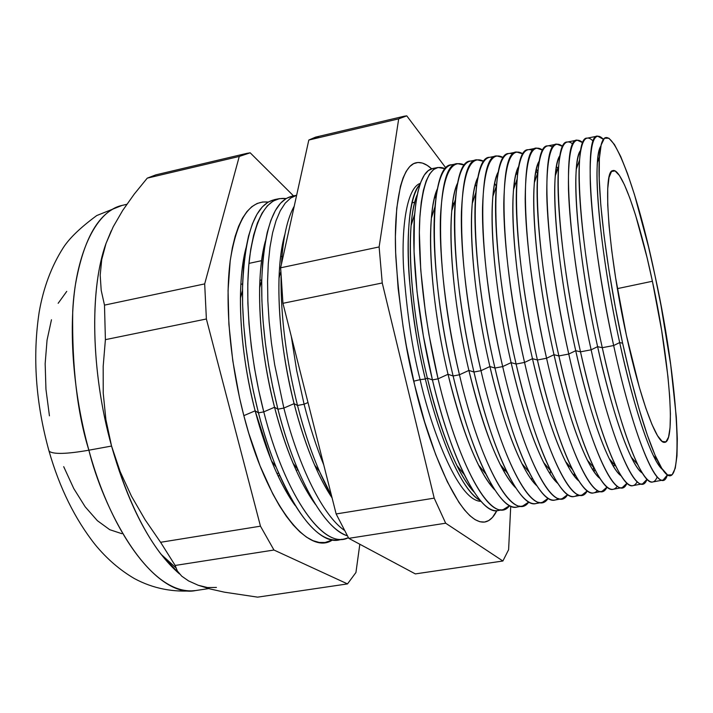 <?xml version="1.0" encoding="UTF-8"?>
<svg xmlns="http://www.w3.org/2000/svg" width="713" height="713" viewBox="0 0 713 713"><rect width="100%" height="100%" fill="white"/><g stroke="black" fill="none" stroke-linecap="round" stroke-linejoin="round"><path stroke-width="1.07" d="M453.762 204.578L452.666 202.715L453.762 204.578M438.023 167.466L445.367 168.803C431.133 162.297 422.568 179.453 419.681 220.272C417.711 260.833 424.698 322.588 438.076 378.826L428.976 334.647L425.447 312.472L420.741 269.995L419.351 232.456L419.904 216.315L421.249 202.251L423.353 190.451L426.151 181.013L429.582 174.034L433.566 169.525L438.023 167.466L432.88 168.473L428.361 170.541L424.315 175.068L420.83 182.065L417.97 191.503L415.813 203.321L414.413 217.385L414.048 251.52L417.052 291.875L423.317 335.725L432.426 379.895L427.345 378.104C436.053 413.941 445.892 443.076 456.873 465.509C462.817 477.478 468.53 486.311 474.011 492.006C457.363 473.664 441.802 435.688 427.345 378.104C409.039 303.052 405.349 220.763 417.292 194.578C414.289 201.895 412.23 212.207 411.116 225.522C407.881 262.58 414.137 323.399 427.345 378.104L425.34 379.004C404.173 292.642 402.988 200.371 419.957 184.471L418.273 186.717C408.709 201.119 406.294 239.755 409.315 278.346C413.05 318.239 418.397 351.785 425.34 379.004L420.117 379.646C412.274 349.397 406.749 312.071 403.549 267.669C401.303 225.094 407.221 187.581 420.358 183.33C407.221 187.581 401.303 225.094 403.549 267.669C406.749 312.071 412.274 349.397 420.117 379.646L425.34 379.004C434.698 419.538 455.545 482.594 477.808 498.957L480.205 500.419C463.771 492.772 440.741 444.012 425.34 379.004L427.345 378.104L432.426 379.895C418.076 320.36 411.223 254.131 414.645 214.212C417.604 182.929 424.529 167.644 435.411 168.348M503.913 471.418L504.243 469.297M480.999 501.337C457.309 501.123 430.153 424.912 420.117 379.646C430.153 424.912 457.309 501.123 480.999 501.337M496.809 510.713C493.369 517.709 489.163 521.506 484.198 522.094C457.63 523.948 426.205 437.185 414.69 385.18L406.437 346.304L403.086 326.679L398.121 288.31L395.662 252.75L395.394 236.556L396.74 208.267L400.439 186.307L403.077 177.92L406.196 171.343L409.743 166.584L413.656 163.642L417.907 162.484L422.417 163.063L427.158 165.336L431.615 168.794C425.991 163.616 420.688 161.637 415.697 162.858L415.697 162.858C400.563 166.494 393.407 208.356 395.831 256.965C399.369 307.722 405.652 350.457 414.69 385.18L424.618 421.864L435.679 454.555L447.301 481.73L458.896 502.335L464.52 509.955L469.938 515.74L475.108 519.67L479.983 521.764L484.519 522.059L488.672 520.597L492.433 517.46L496.809 510.713M413.745 381.197L420.117 379.646L413.745 381.197M88.875 450.197C77.316 413.085 71.924 366.785 72.708 311.287C75.222 258.044 94.223 211.235 122.101 205.406C99.33 211.217 83.769 237.661 75.418 284.728C68.403 331.064 73.27 393.843 88.875 450.197L111.558 446.053C90.925 372.391 89.455 288.631 106.05 243.391L111.264 230.762L106.05 243.391L101.736 259.532L100.194 275.156L101.201 290.351L104.49 305.128L204.684 283.899L239.265 156.45L246.805 153.375L250.192 152.814L293.515 195.87L250.192 152.814L239.265 156.45L147.243 178.152L239.265 156.45L204.684 283.899L104.49 305.128L105.399 339.655L206.378 318.987L204.684 283.899L206.378 318.987L105.399 339.655L103.18 366.348L103.216 393.086L105.898 419.645L111.558 446.053L120.203 471.73L131.495 496.248L145.131 519.795L160.594 542.29L260.468 526.176L206.378 318.987L260.468 526.176L160.594 542.29L175.166 565.454L273.952 550.026L260.468 526.176L273.952 550.026L175.166 565.454L177.368 571.006L175.166 565.454L160.594 542.29L145.131 519.795L131.495 496.248L120.203 471.73L111.558 446.053L88.875 450.197C113.394 540.392 161.557 597.842 195.549 590.569C147.466 596.879 102.494 506.096 88.875 450.197C66.799 454.056 53.555 454.422 49.161 451.293C53.555 454.422 66.799 454.056 88.875 450.197M48.377 448.78L49.161 451.293L48.377 448.78M279.131 198.695L274.657 199.569L268.266 202.002L262.348 206.877L257.019 214.194L252.375 223.935L248.534 236.021L245.566 250.316L243.552 266.653L242.554 284.781L242.607 304.424L243.73 325.253L245.923 346.91L249.149 369.004L253.356 391.134L258.462 412.872L255.138 410.831L243.837 415.643L239.488 397.533L232.759 360.609L228.891 324.326L228.053 290.503L230.21 260.753L232.349 247.812L235.147 236.333L238.552 226.422L242.509 218.142L246.965 211.547L251.858 206.663L257.126 203.481L262.696 201.984L268.124 202.091C249.345 199.988 236.689 219.693 230.156 261.199C224.809 302.232 229.871 361.847 243.837 415.643L255.138 410.831C239.568 351.491 236.226 284.701 245.94 248.106C242.482 261.787 240.637 278.462 240.424 298.123C240.29 333.934 245.201 371.5 255.138 410.831L258.462 412.872C247.678 370.145 242.34 329.379 242.456 290.583C244.372 232.135 255.869 201.708 276.938 199.292M296.635 195.282L290.663 198.045L285.182 203.196L280.28 210.736L276.056 220.629L272.598 232.794L269.995 247.108L268.302 263.382L267.571 281.394L267.847 300.868L269.131 321.483L271.421 342.9L274.674 364.717L283.863 408.059L277.91 409.191L283.863 408.059L274.674 364.717L271.421 342.9L269.131 321.483L267.847 300.868L267.571 281.394L268.302 263.382L269.995 247.108L272.598 232.794L276.056 220.629L280.28 210.736L285.182 203.196L290.663 198.045L296.635 195.282L292.357 196.093L286.171 198.49L280.459 203.321L275.334 210.602L270.895 220.308L267.241 232.367L264.443 246.636L262.589 262.945L261.724 281.056L261.894 300.69L263.106 321.527L265.361 343.185L268.623 365.288L272.829 387.426L277.91 409.191L274.541 407.248L263.774 411.864L258.462 412.872L263.774 411.864L258.676 390.118L254.47 367.988L251.234 345.894L249.024 324.237L247.874 303.399L247.794 283.765L248.757 265.637L250.726 249.309L253.65 235.023L257.438 222.946L262.027 213.214L267.295 205.905L273.159 201.039L279.496 198.624L286.047 198.562C267.83 196.36 255.682 215.986 249.595 257.429C244.657 298.408 249.924 358.024 263.774 411.864L274.541 407.248C258.596 346.01 255.263 277.17 265.37 241.128C261.992 253.819 260.076 269.425 259.63 287.945C259.033 325.324 264.006 365.092 274.541 407.248L277.91 409.191C266.519 363.523 261.136 320.511 261.742 280.164C264.175 225.54 275.245 197.421 294.941 195.808M304.094 404.226L308.007 402.524L304.094 404.226L296.67 370.502L291.314 336.438L296.67 370.502L304.094 404.226L297.499 405.474L304.094 404.226C309.772 426.534 316.331 446.766 323.764 464.921C316.331 446.766 309.772 426.534 304.094 404.226M294.228 206.173C287.259 218.526 283.008 237.839 281.457 264.104C283.008 237.839 287.259 218.526 294.228 206.173M281.038 277.027C280.762 317.214 286.252 360.029 297.499 405.474C286.252 360.029 280.762 317.214 281.038 277.027M294.086 403.647L297.499 405.474L294.086 403.647C277.785 340.52 274.452 269.683 284.888 234.31C281.59 246.11 279.63 260.762 279.006 278.266C277.981 316.973 283.008 358.764 294.086 403.647L283.863 408.059L294.086 403.647C299.941 426.543 306.795 447.024 314.629 465.081C320.289 478.04 326.108 488.984 332.089 497.915C317.321 475.562 304.656 444.137 294.086 403.647M622.627 343.203C606.415 269.371 596.763 188.856 599.473 156.887C603.412 100.23 634.534 176.423 655.042 275.771L648.518 246.787L634.534 194.836L627.493 173.553L620.711 156.512L614.428 144.498L608.911 138.215L604.401 138.26L601.148 145.006L599.366 158.553L599.214 178.678L600.783 204.765L604.08 235.789L608.973 270.352L615.266 306.777L622.627 343.203L630.702 377.783L639.053 408.825L647.27 434.903L654.971 454.974L661.833 468.414L667.609 474.992L672.109 474.805L675.247 468.263L676.976 455.955L677.305 438.602L676.307 417.034L670.675 364.646L661.022 305.636L655.042 275.771C680.87 392.881 686.806 521.248 657.27 460.019C646.29 436.614 634.748 397.676 622.627 343.203L619.677 342.579L622.627 343.203M600.89 146.085C599.187 149.07 598.029 154.552 597.432 162.528C594.758 193.651 604.018 271.368 619.677 342.579C599.686 252.135 591.567 158.054 600.89 146.085M457.452 163.642L451.694 164.774C429.199 163.776 427.506 270.423 453.111 375.974L448.031 374.28C457.131 412.016 467.282 442.274 478.503 465.028C484.234 476.489 489.697 484.822 494.893 490.036C478.476 472.389 462.853 433.798 448.031 374.28L438.076 378.826C460.028 472.559 494.082 526.818 509.599 505.642L503.262 509.59C486.418 514.929 457.247 460.455 438.076 378.826L432.426 379.895L438.076 378.826L448.031 374.28C429.449 297.321 425.501 213.374 437.434 188.722C434.529 195.487 432.515 205.246 431.401 218.009C428.041 254.817 434.502 317.695 448.031 374.28L453.111 375.974L459.448 374.771C433.923 269.184 435.286 162.582 457.452 163.642L464.573 165.113C450.91 158.331 442.88 175.3 440.482 216.039C438.95 256.537 446.169 318.381 459.448 374.771L468.887 370.43C450.028 291.555 445.785 205.977 457.657 182.965C454.849 189.186 452.889 198.41 451.792 210.647C448.352 247.099 455.046 311.982 468.887 370.43L473.958 372.026L480.981 370.689C455.714 264.969 455.972 158.509 477.024 159.801L483.922 161.414C470.838 154.32 463.343 171.102 461.427 211.752C460.34 252.188 467.799 314.139 480.981 370.689L489.911 366.544C470.785 285.735 466.195 198.571 477.968 177.296C475.25 182.991 473.361 191.699 472.291 203.419C468.815 239.408 475.767 306.251 489.911 366.544L494.956 368.042L502.683 366.58C477.665 260.726 476.81 154.409 496.738 155.924L503.414 157.689C490.918 150.274 483.949 166.851 482.523 207.421C481.89 247.785 489.59 309.852 502.683 366.58L511.105 362.632C491.72 279.861 486.738 191.155 498.36 171.717C495.749 176.886 493.922 185.095 492.897 196.325C489.439 231.752 496.676 300.503 511.105 362.632L516.105 364.031L524.545 362.436C499.795 256.448 497.799 150.274 516.604 152.021L523.048 153.955C511.132 146.192 504.715 162.546 503.779 203.027C503.592 243.32 511.551 305.529 524.545 362.436L532.468 358.692C512.834 273.935 507.398 183.722 518.832 166.218C516.319 170.879 514.581 178.598 513.601 189.355C510.205 224.105 517.772 294.736 532.468 358.692L537.415 359.994L546.568 358.256C522.085 252.144 518.957 146.112 536.613 148.09L542.834 150.211C531.506 142.074 525.624 158.188 525.187 198.571C525.463 238.793 533.672 301.144 546.568 358.256L554.001 354.709C534.126 267.936 528.19 176.271 539.393 160.808C536.987 164.961 535.329 172.189 534.411 182.492C531.114 216.476 539.046 288.943 554.001 354.709L558.876 355.93L568.76 354.049C544.545 247.803 540.267 141.923 556.773 144.124L562.771 146.468C552.022 137.903 546.684 153.758 546.755 194.043C547.486 234.185 555.953 296.715 568.76 354.049L575.721 350.698C555.605 261.876 549.099 168.785 560.035 155.47C557.735 159.124 556.167 165.879 555.32 175.737C552.183 208.864 560.516 283.114 575.721 350.698L580.498 351.83L591.13 349.816C567.183 243.427 561.737 137.689 577.084 140.131L582.86 142.725C572.691 133.688 567.896 149.258 568.466 189.435C569.669 229.497 578.403 292.223 591.13 349.816L597.61 346.661C577.254 255.744 570.133 161.254 580.756 150.22C578.573 153.366 577.093 159.659 576.327 169.088C573.395 201.253 582.173 277.259 597.61 346.661L602.28 347.694L613.661 345.538L619.677 342.579L613.661 345.538C589.99 239.024 583.377 133.438 597.556 136.112L603.43 139.347C593.679 129.133 589.312 144.026 590.311 184.016C591.906 223.971 600.943 287.312 613.661 345.538L602.28 347.694C585.952 274.131 576.576 193.615 579.562 159.988C581.389 139.837 585.934 133.581 593.198 141.201M599.33 150.042L600.007 151.29L599.33 150.042M576.924 140.167L567.432 142.03C551.532 139.703 556.425 245.504 580.498 351.83C564.366 279.942 555.427 201.004 558.644 166.263C560.641 145.229 565.373 137.841 572.842 144.088M579.535 152.475L580.222 153.607L579.535 152.475M577.566 165.594L576.808 164.266L577.566 165.594M556.595 144.16L547.798 145.889C530.766 143.785 534.536 249.737 558.876 355.93C542.95 285.735 534.42 208.437 537.816 172.653C539.973 150.595 544.928 142.119 552.691 147.243M557.824 168.598L556.47 166.486L557.824 168.598M557.022 170.879L556.069 168.981L557.022 170.879M536.613 148.09L528.297 149.721C510.16 147.841 512.816 253.935 537.415 359.994C521.711 291.519 513.538 215.914 517.068 179.186C519.385 155.942 524.608 146.406 532.736 150.577M537.932 171.307L536.381 169.141L537.932 171.307M537.513 173.517L536.024 170.772L537.513 173.517M516.604 152.021L508.939 153.527C489.697 151.869 491.257 258.106 516.105 364.031C500.642 297.294 492.799 223.436 496.408 185.861C498.877 161.29 504.385 150.675 512.95 154.026M517.656 173.526L516.515 172.118L517.656 173.526M517.478 175.068L516.265 173.001L517.478 175.068M496.738 155.924L489.724 157.306C469.386 155.871 469.849 262.241 494.956 368.042C479.742 303.061 472.193 231.012 475.829 192.688C478.441 166.655 484.279 154.944 493.334 157.546M514.331 182.813L515.232 184.569L514.331 182.813M497.567 176.111L496.836 175.327L497.567 176.111M497.478 176.69L496.756 175.55L497.478 176.69M477.024 159.801L470.642 161.049C449.226 159.837 448.602 266.341 473.958 372.026C459.02 308.827 451.73 238.65 455.349 199.676C458.094 172.038 464.27 159.186 473.869 161.12M494.679 183.375L496.275 186.253L494.679 183.375M597.396 136.138L587.218 138.144C572.45 135.586 578.466 241.244 602.28 347.694L597.61 346.661C609.036 397.373 620.248 434.217 631.263 457.185C635.452 465.669 639.142 470.972 642.333 473.093C631.54 466.917 612.672 415.563 597.61 346.661L591.13 349.816C612.2 446.285 638.67 502.077 647.039 479.296L642.627 483.833C631.923 488.048 609.143 432.096 591.13 349.816L580.498 351.83L575.721 350.698C586.844 399.583 598.038 435.59 609.285 458.735C613.697 467.585 617.645 473.289 621.121 475.838C609.553 468.245 590.524 417.729 575.721 350.698L568.76 354.049C589.945 450.01 617.529 505.588 626.985 483.209L622.271 487.594C610.667 491.97 586.942 436.24 568.76 354.049L558.876 355.93L554.001 354.709C564.83 401.749 575.944 436.9 587.352 460.143C591.995 469.386 596.202 475.5 599.972 478.476C587.69 469.555 568.564 419.895 554.001 354.709L546.568 358.256C567.869 453.753 596.558 509.118 607.066 487.059L602.066 491.328C589.571 495.874 564.919 440.358 546.568 358.256L537.415 359.994L532.468 358.692C542.967 403.888 553.974 438.13 565.48 461.427C570.355 471.07 574.812 477.594 578.858 481.008C565.935 470.847 546.764 422.051 532.468 358.692L524.545 362.436C545.962 457.514 575.747 512.665 587.289 490.865L582.013 495.036C568.626 499.742 543.056 444.44 524.545 362.436L516.105 364.031L511.105 362.632C521.274 405.982 532.121 439.288 543.663 462.559C548.752 472.63 553.466 479.582 557.798 483.432C544.295 472.095 525.142 424.199 511.105 362.632L502.683 366.58C524.224 461.275 555.097 516.212 567.664 494.617L562.111 498.717C547.851 503.574 521.363 448.486 502.683 366.58L494.956 368.042L489.911 366.544C499.733 408.041 510.392 440.367 521.889 463.548C527.201 474.056 532.165 481.453 536.791 485.749C522.772 473.316 503.69 426.338 489.911 366.544L480.981 370.689C502.665 465.045 534.607 519.75 548.163 498.334L542.352 502.371C527.219 507.389 499.831 452.505 480.981 370.689L473.958 372.026L468.887 370.43C478.352 410.055 488.779 441.365 500.178 464.377C505.695 475.339 510.909 483.2 515.82 487.95C499.697 471.061 484.056 431.891 468.887 370.43L459.448 374.771C481.266 468.806 514.269 523.289 528.814 502.005L522.736 505.989C506.747 511.168 478.459 456.498 459.448 374.771L453.111 375.974C438.468 314.593 431.41 246.35 434.948 206.85C437.818 177.466 444.351 163.42 454.564 164.73M475.357 184.587L476.489 186.45L475.357 184.587M472.808 201.85L472.487 201.298L472.808 201.85M456.338 186.298L456.881 187.136L456.338 186.298M453.878 204.212L452.728 202.332L453.878 204.212M652.404 281.261C669.07 358.113 676.459 443.263 664.418 442.345C656.62 443.504 639.989 398.522 626.406 335.351L615.64 277.936L611.736 250.611L609.071 225.941L607.734 205.014L607.734 188.642L609.045 177.385L611.531 171.477L615.043 170.915L619.419 175.478L624.436 184.774L629.909 198.267L635.622 215.344L647.048 257.553L652.404 281.261L661.611 330.226L667.912 376.375L669.685 396.562L670.416 413.852L670.051 427.568L668.553 437.087L665.924 441.855L662.217 441.472L657.52 435.705L652.003 424.538L645.853 408.228L639.338 387.328L626.406 335.351C608.421 253.801 602.36 171.334 612.61 170.692C621.326 166.637 639.303 218.989 652.404 281.261L617.387 288.622L652.404 281.261M445.981 168.116L406.766 115.854L398.692 118.848L379.12 246.939L382.248 282.972L434.199 498.137L445.67 523.208L502.888 561.006L508.61 549.705L510.731 506.194L508.61 549.705L502.888 561.006L415.34 573.903L502.888 561.006L445.67 523.208L348.773 538.342L415.34 573.903L348.773 538.342L445.67 523.208L434.199 498.137L336.144 513.957L348.773 538.342L336.144 513.957L434.199 498.137L382.248 282.972L282.945 303.31L336.144 513.957L282.945 303.31L382.248 282.972L379.12 246.939L280.646 267.803L282.945 303.31L280.646 267.803L379.12 246.939L398.692 118.848L308.809 140.042L280.646 267.803L308.809 140.042L398.692 118.848L404.235 116.21L406.766 115.854L445.981 168.116M504.483 469.582L504.1 471.765L504.483 469.582M155.871 174.845L147.243 178.152L134.178 194.194L122.707 210.415L113.198 226.823L106.05 243.391L113.198 226.823L122.707 210.415L134.178 194.194L147.243 178.152L155.871 174.845L246.805 153.375M181.744 576.175L188.597 580.935L198.214 585.257L210.264 588.991L224.417 592.173L257.616 597.146L347.507 583.902L273.952 550.026L347.507 583.902L257.616 597.146L224.417 592.173L210.264 588.991L198.214 585.257L188.597 580.935L181.744 576.175L177.368 571.006M355.939 572.503L347.507 583.902L355.939 572.503L359.824 544.242L355.939 572.503M278.4 476.64L279.38 474.858L278.4 476.64M248.953 263.391L261.609 260.682M280.628 256.609L281.983 256.324L280.628 256.609M244.862 254.969L244.532 254.274L244.862 254.969M637.226 481.712C632.574 490.277 625.461 485.143 615.863 466.32C604.098 441.971 592.307 403.808 580.498 351.83C598.59 434.065 621.816 489.911 632.957 485.615L642.458 483.86M640.363 471.445L640.586 470.143L640.363 471.445M617.324 486.195C611.995 493.815 604.268 487.763 594.143 468.04C582.156 443.486 570.4 406.116 558.876 355.93C577.129 438.076 601.264 493.708 613.269 489.261L622.271 487.594M631.861 457.871L631.834 458.334L631.861 457.871M597.539 490.437C591.523 497.317 583.154 490.366 572.45 469.609C560.311 444.921 548.636 408.38 537.415 359.994C555.828 442.051 580.863 497.478 593.733 492.87L602.066 491.328M612.654 462.621L612.467 464.733L612.654 462.621M577.878 494.519C571.149 500.776 562.12 492.941 550.775 470.999C538.565 446.249 527.005 410.599 516.105 364.031C534.688 445.999 560.614 501.221 574.33 496.453L581.808 495.072M593.546 467.345L593.171 470.455L593.546 467.345M558.341 498.458C550.882 504.216 541.149 495.473 529.135 472.229C516.916 447.488 505.526 412.756 494.956 368.042C513.69 449.921 540.499 504.938 555.07 500.018L561.889 498.752M568.573 467.238L568.76 465.268L568.573 467.238M574.339 473.289L573.974 475.651L574.339 473.289M538.93 502.291C530.713 507.629 520.24 497.95 507.513 473.263C495.366 448.611 484.18 414.868 473.958 372.026C492.852 453.807 520.535 508.627 535.953 503.547L542.112 502.407M550.097 473.949L550.507 470.687L550.097 473.949M555.151 479.136L554.901 480.455L555.151 479.136M519.652 506.052C510.633 511.025 499.394 500.374 485.91 474.1C473.895 449.627 462.969 416.918 453.111 375.974C472.166 457.675 500.722 512.282 516.961 507.059L522.486 506.034M531.675 479.929L532.041 477.781L531.675 479.929M500.508 509.733C490.651 514.394 478.592 502.727 464.323 474.724C452.523 450.509 441.882 418.905 432.426 379.895C451.632 461.507 481.043 515.918 498.111 510.544L503.004 509.643M513.36 485.339L513.565 484.359L513.36 485.339M657.217 476.908C653.268 486.667 646.736 482.514 637.627 464.457C626.139 440.367 614.365 401.446 602.28 347.694C620.212 430.037 642.52 486.088 652.778 481.952L663.143 480.036C653.34 484.091 631.504 427.925 613.661 345.538C634.82 443.406 660.318 499.269 667.413 474.867L663.143 480.036M659.659 466.427L659.837 465.019L659.659 466.427M49.438 415.831L45.953 389.28L45.16 363.657L47.049 340.137L51.47 319.745M58.163 303.301L66.746 291.385M121.825 533.68L109.74 529.688L97.351 520.668L85.177 506.809L73.778 488.574L63.698 466.659M179.542 573.965C152.172 550.347 129.508 507.709 111.558 446.053C124.543 491.934 141.031 528.003 161.022 554.251L179.542 573.965M216.422 587.432L207.536 587.548L198.214 585.257M522.95 464.814L522.861 465.446L522.95 464.814M555.445 479.635L555.053 480.642L555.445 479.635M575.079 474.644L574.526 476.382L575.079 474.644M594.749 469.252L594.107 471.837L594.749 469.252M614.241 464.448L613.759 466.917L614.241 464.448M633.705 459.974L633.483 461.489L633.705 459.974M662.564 469.537C652.466 462.372 634.472 410.973 619.677 342.579C631.388 395.136 642.591 432.782 653.304 455.518C656.798 462.719 659.881 467.389 662.564 469.537M435.946 197.581L434.467 197.902L435.946 197.581M412.043 202.813L414.779 202.216M404.235 116.21L315.502 137.154L308.809 140.042L318.515 136.682M283.863 408.059C299.157 468.53 323.542 516.025 344.254 530.24C323.542 516.025 299.157 468.53 283.863 408.059M331.616 496.025L319.584 471.65C311.171 452.238 303.809 430.18 297.499 405.474C307.036 442.372 318.408 472.559 331.616 496.025M277.91 409.191C295.449 478.619 324.852 529.42 347.311 535.793C331.117 530.187 314.647 508.146 297.882 469.671C290.289 451.587 283.631 431.427 277.91 409.191M274.541 407.248C279.835 427.8 286.002 446.454 293.052 463.218C300.289 480.268 307.811 494.073 315.618 504.635C299.567 482.576 285.877 450.117 274.541 407.248M263.774 411.864C285.476 497.772 324.709 550.694 348.399 537.691L344.397 538.957C320.618 545.561 284.237 492.754 263.774 411.864M341.768 539.278C321.287 544.785 299.407 520.722 276.109 467.086C269.434 450.58 263.552 432.515 258.462 412.872C278.961 493.744 315.556 546.497 339.548 539.857L344.031 539.028M255.138 410.831L271.448 460.821C278.89 479.02 286.733 493.851 294.986 505.294C279.318 483.254 266.029 451.757 255.138 410.831M243.837 415.643C266.386 504.287 308.185 556.835 332.543 539.919L325.066 542.513L319.183 542.441L312.989 540.659L306.528 537.147L299.879 531.889L293.105 524.893L286.278 516.185L279.478 505.829L272.785 493.913L260.058 465.856L248.757 433.219L243.837 415.643M101.736 259.532L106.05 243.391L103.358 251.885C89.535 298.301 92.235 376.874 111.558 446.053L105.898 419.645L103.216 393.086L103.18 366.348L105.399 339.655L104.49 305.128L101.201 290.351L100.194 275.156L101.736 259.532M418.273 186.717L420.162 183.874M477.808 498.957L480.624 500.909M490.571 482.924L490.196 484.573M126.798 204.319L122.101 205.406L96.763 215.54C80.605 227.429 69.455 238.142 63.297 247.669C51.47 266.225 43.431 287.678 39.188 312.018C32.397 356.536 35.686 402.934 49.063 451.213C59.598 487.897 74.936 519.002 95.07 544.527C106.656 558.653 119.766 569.999 134.401 578.573C153.081 588.626 173.464 592.628 195.549 590.569L208.74 588.582M242.456 290.583L240.424 298.123M261.742 280.164L259.63 287.945M280.797 271.769L279.006 278.266M599.473 156.887L597.432 162.528M579.562 159.988L576.327 169.088M558.644 166.263L555.32 175.737M576.559 166.503L577.04 167.074M537.816 172.653L534.411 182.492M556.657 170.14L557.094 170.665M517.068 179.186L513.601 189.355M496.408 185.861L492.897 196.325M475.829 192.688L472.291 203.419M455.349 199.676L451.792 210.647M434.948 206.85L431.401 218.009M414.645 214.212L411.116 225.522M276.929 473.503L278.667 473.209M296.109 470.224L297.981 469.903M315.449 466.935L316.002 466.899M279.086 276.243L279.612 276.074M240.851 284.309L242.572 283.943M259.897 280.307L261.751 279.915M464.323 474.724L456.873 465.509M485.91 474.1L478.503 465.028M507.513 473.263L500.178 464.377M529.135 472.229L521.889 463.548M550.775 470.999L543.663 462.559M572.45 469.609L565.48 461.427M612.583 463.45L612.806 462.79M594.143 468.04L587.352 460.143M632.431 459.502L632.672 458.789M615.863 466.32L609.285 458.735M637.627 464.457L631.263 457.185M657.27 460.019L653.304 455.518M319.584 471.65L314.629 465.081M297.882 469.671L293.052 463.218M276.109 467.086L271.448 460.821M175.79 567.682L161.022 554.251M436.035 196.931L435.082 195.54"/></g></svg>
